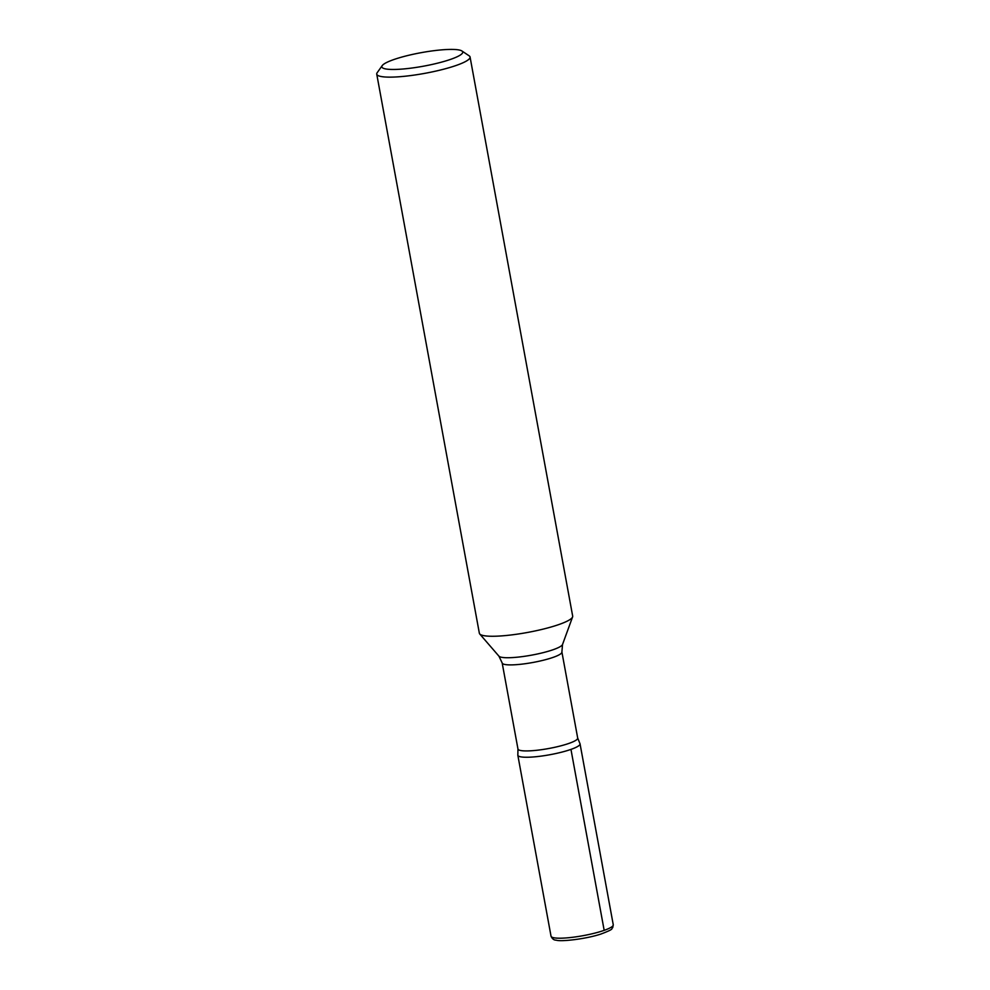 <?xml version="1.0" encoding="UTF-8"?>
<svg xmlns="http://www.w3.org/2000/svg" width="990" height="990" viewBox="0 0 990 990"><rect width="100%" height="100%" fill="white"/><g stroke="black" fill="none" stroke-linecap="round" stroke-linejoin="round"><path stroke-width="1.49" d="M376.745 74.139L479.358 633.254A47.433 7.908 -10.4 0 0 479.729 633.971A47.433 7.908 -10.4 0 0 527.447 632.474A47.433 7.908 -10.4 0 0 572.591 616.931A47.433 7.908 -10.4 0 0 572.678 616.126L470.064 57.012A47.433 7.908 169.6 0 1 456.44 65.365A47.433 7.908 169.6 0 1 406.222 76.106A47.433 7.908 169.6 0 1 376.745 74.139A47.433 7.908 169.6 0 1 377.178 72.703L382.214 65.612A41.11 6.856 -10.4 0 0 404.242 68.892A41.11 6.856 -10.4 0 0 450.908 59.264A41.11 6.856 -10.4 0 0 461.922 50.985A41.11 6.856 -10.4 0 0 421.035 52.693A41.11 6.856 -10.4 0 0 382.214 65.612M577.69 738.045L579.893 743.465A31.63 5.272 169.6 0 1 549.883 754.726A31.63 5.272 169.6 0 1 517.844 754.85L517.968 749.009A30.356 5.061 -10.4 0 0 536.84 750.271A30.356 5.061 -10.4 0 0 568.978 743.391A30.356 5.061 -10.4 0 0 577.69 738.045L561.899 652.002A30.356 5.061 169.6 0 1 532.954 662.471A30.356 5.061 169.6 0 1 502.178 662.966L498.935 656.172A32.484 5.42 -10.4 0 0 531.605 655.145A32.484 5.42 -10.4 0 0 562.518 644.502L572.591 616.931M461.922 50.985L469.149 55.824A47.433 7.908 169.6 0 1 470.064 57.012M517.832 755.246A31.63 5.272 -10.4 0 0 549.883 754.726A31.63 5.272 -10.4 0 0 580.041 743.824L613.255 924.784A31.63 5.272 -10.4 0 1 583.098 935.674A31.63 5.272 -10.4 0 1 551.034 936.206L517.832 755.246M604.172 930.352L570.958 749.393M498.935 656.172L479.729 633.971M517.968 749.009L502.178 662.966M561.899 652.002L562.518 644.502M551.034 936.206C552.247 938.891 553.967 940.215 556.219 940.166C560.526 941.849 585.709 939.114 600.942 934.04C615.916 928.385 610.508 928.966 612.736 927.618L613.255 924.784"/></g></svg>
